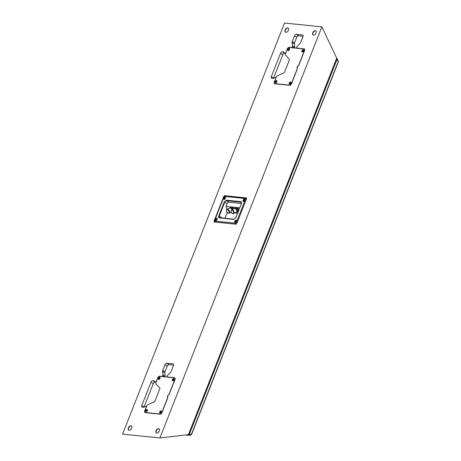 <?xml version="1.0" encoding="UTF-8"?>
<svg xmlns="http://www.w3.org/2000/svg" width="461" height="461" viewBox="0 0 461 461"><rect width="100%" height="100%" fill="white"/><g stroke="black" fill="none" stroke-linecap="round" stroke-linejoin="round"><path stroke-width="0.69" d="M229.987 207.871A2.184 1.331 64.5 0 1 230.068 207.825A2.184 1.331 64.5 0 1 230.54 207.75A2.184 1.331 64.5 0 1 232.298 209.427A2.149 1.308 -115.5 0 0 230.552 207.784A2.149 1.308 -115.5 0 0 230.35 207.784A2.149 1.308 -115.5 0 0 229.953 207.934M233.076 209.058A2.184 1.331 -115.5 0 0 231.324 207.381A2.184 1.331 -115.5 0 0 230.846 207.456L230.068 207.825M231.681 209.72C230.615 211.708 231.042 213.051 232.966 213.76L236.159 212.423A2.184 1.331 -115.5 0 0 236.574 210.239A2.184 1.331 -115.5 0 0 234.758 208.407A2.184 1.331 -115.5 0 0 234.28 208.481L231.681 209.72A2.184 1.331 64.5 0 1 232.16 209.646A2.184 1.331 64.5 0 1 233.969 211.478A2.184 1.331 64.5 0 1 233.56 213.662A2.184 1.331 64.5 0 1 233.082 213.737M224.974 197.129A1.274 0.795 122.8 0 1 225.469 197.988A1.274 0.795 122.8 0 1 224.651 199.261A1.274 0.795 122.8 0 1 224.063 199.429A1.274 0.795 122.8 0 1 223.671 198.195A1.274 0.795 122.8 0 1 224.974 197.129M216.682 218.174A1.274 0.795 122.8 0 1 217.177 219.038A1.274 0.795 122.8 0 1 216.359 220.312A1.274 0.795 122.8 0 1 215.777 220.479A1.274 0.795 122.8 0 1 215.379 219.24A1.274 0.795 122.8 0 1 216.682 218.174M236.078 220.151A1.274 0.795 122.8 0 1 236.574 221.015A1.274 0.795 122.8 0 1 235.755 222.288A1.274 0.795 122.8 0 1 235.173 222.456A1.274 0.795 122.8 0 1 234.776 221.217A1.274 0.795 122.8 0 1 236.078 220.151M244.37 199.106A1.274 0.795 122.8 0 1 244.866 199.965A1.274 0.795 122.8 0 1 244.048 201.238A1.274 0.795 122.8 0 1 243.466 201.405A1.274 0.795 122.8 0 1 243.068 200.172A1.274 0.795 122.8 0 1 244.37 199.106M235.836 217.736L233.79 219.407L219.361 217.938C218.6 217.742 218.393 217.091 218.739 215.99L224.311 201.849L226.357 200.178L240.786 201.647C241.547 201.843 241.748 202.494 241.408 203.589L235.79 217.834M215.074 222.012A1.637 1.026 -57.2 0 0 215.154 222.087L214.947 221.948A1.637 1.026 -57.2 0 0 215.247 222.052L235.617 224.127A1.637 1.026 -57.2 0 0 236.735 223.614M246.589 198.599A1.637 1.026 -57.2 0 0 246.393 198.403A1.637 1.026 -57.2 0 0 246.266 198.339M226.743 209.496L226.051 206.419L227.175 203.566A1.637 1.026 122.8 0 1 228.852 202.195L241.357 203.468M224.968 218.272L227.192 212.625M239.651 207.807L226.051 206.419M230.373 212.515L231.451 212.625M234.977 212.988L237.513 213.247M236.395 212.256A2.149 1.308 -115.5 0 0 236.764 212.043A2.149 1.308 -115.5 0 0 236.856 209.841A2.149 1.308 -115.5 0 0 235.156 208.251A2.149 1.308 -115.5 0 0 234.954 208.251A2.149 1.308 -115.5 0 0 234.563 208.407M230.955 207.41A2.184 1.331 64.5 0 1 231.053 207.358A2.184 1.331 64.5 0 1 231.531 207.277A2.184 1.331 64.5 0 1 233.283 208.954M233.808 208.706A2.184 1.331 -115.5 0 0 232.05 207.029A2.184 1.331 -115.5 0 0 231.572 207.11L231.053 207.358M234.591 208.337A2.184 1.331 64.5 0 1 234.672 208.297A2.184 1.331 64.5 0 1 235.15 208.222A2.184 1.331 64.5 0 1 236.96 210.049A2.184 1.331 64.5 0 1 236.551 212.239A2.184 1.331 64.5 0 1 236.464 212.273M236.551 212.239L237.329 211.864A2.184 1.331 -115.5 0 0 237.743 209.68A2.184 1.331 -115.5 0 0 235.928 207.848A2.184 1.331 -115.5 0 0 235.456 207.923L234.672 208.297M235.559 207.882A2.184 1.331 64.5 0 1 235.663 207.825A2.184 1.331 64.5 0 1 236.136 207.75A2.184 1.331 64.5 0 1 237.951 209.582A2.184 1.331 64.5 0 1 237.536 211.766A2.184 1.331 64.5 0 1 237.432 211.806M238.648 210.366A2.184 1.331 -115.5 0 0 236.66 207.502A2.184 1.331 -115.5 0 0 236.182 207.577L235.663 207.825M237.536 211.766L238.06 211.518A2.184 1.331 -115.5 0 0 238.233 211.403M231.906 209.611A2.184 1.331 -115.5 0 0 230.154 207.934A2.184 1.331 -115.5 0 0 229.676 208.015L227.071 209.254A2.184 1.331 64.5 0 1 227.55 209.173A2.184 1.331 64.5 0 1 229.365 211.005A2.184 1.331 64.5 0 1 228.95 213.195A2.184 1.331 64.5 0 1 228.472 213.27M216.745 218.975L216.739 218.992A0.766 0.478 122.8 0 0 216.572 219.592L216.555 219.615A0.766 0.478 122.8 0 0 216.065 219.949L216.053 219.955M216.393 218.71L216.393 218.71A0.766 0.478 122.8 0 1 215.904 219.044L216.123 219.217A0.766 0.478 122.8 0 1 215.973 219.788M216.739 218.969A0.766 0.478 122.8 0 1 216.561 218.917A0.766 0.478 122.8 0 1 216.532 218.9A0.766 0.478 122.8 0 1 216.416 218.704M215.494 220.364A1.274 0.795 -57.2 0 0 216.359 220.312A1.274 0.795 -57.2 0 0 217.177 219.038A1.274 0.795 -57.2 0 0 216.964 218.289A1.274 0.795 -57.2 0 0 215.61 218.819A1.274 0.795 -57.2 0 0 215.494 220.364M216.123 219.217L215.886 219.067A0.766 0.478 122.8 0 1 215.713 219.661L215.713 219.684A0.766 0.478 122.8 0 1 215.898 219.736A0.766 0.478 122.8 0 1 216.042 219.949M216.578 218.929A0.766 0.478 122.8 0 1 216.14 219.194M225.043 198.005L225.037 198.028A0.766 0.478 122.8 0 0 224.795 198.628L224.778 198.651A0.766 0.478 122.8 0 0 224.276 198.898L224.271 198.904M224.784 197.671L224.784 197.66A0.766 0.478 122.8 0 0 224.859 197.89A0.766 0.478 122.8 0 0 224.945 197.965A0.766 0.478 122.8 0 0 225.037 198.005M223.694 199.221A1.274 0.795 -57.2 0 0 224.651 199.261A1.274 0.795 -57.2 0 0 225.469 197.988A1.274 0.795 -57.2 0 0 225.343 197.337A1.274 0.795 -57.2 0 0 224.023 197.613A1.274 0.795 -57.2 0 0 223.694 199.221M224.761 197.66A0.766 0.478 122.8 0 1 224.259 197.907L224.478 198.086A0.766 0.478 122.8 0 1 224.236 198.679L224 198.553A0.766 0.478 122.8 0 1 224.098 198.593A0.766 0.478 122.8 0 1 224.259 198.898M224.478 198.086L224.242 197.93A0.766 0.478 122.8 0 1 224 198.53M224.882 197.913A0.766 0.478 122.8 0 1 224.501 198.063M244.399 200.034A0.766 0.478 122.8 0 0 244.434 200.057L244.399 200.034A0.766 0.478 122.8 0 1 244.284 199.901A0.766 0.478 122.8 0 1 244.232 199.653L244.215 199.648A0.766 0.478 122.8 0 1 243.719 199.826L243.938 199.999A0.766 0.478 122.8 0 1 243.644 200.581L243.402 200.454A0.766 0.478 122.8 0 1 243.437 200.477A0.766 0.478 122.8 0 1 243.604 200.863L243.615 200.869A0.766 0.478 122.8 0 1 244.117 200.685A0.766 0.478 122.8 0 1 244.434 200.08M243.039 201.105A1.274 0.795 -57.2 0 0 244.048 201.238A1.274 0.795 -57.2 0 0 244.866 199.965A1.274 0.795 -57.2 0 0 244.797 199.406A1.274 0.795 -57.2 0 0 243.529 199.475A1.274 0.795 -57.2 0 0 243.039 201.105M243.938 199.999L243.702 199.844A0.766 0.478 122.8 0 1 243.402 200.431M243.471 200.5L243.639 200.61A0.766 0.478 122.8 0 1 243.673 200.627A0.766 0.478 122.8 0 1 243.788 200.754M244.29 199.913A0.766 0.478 122.8 0 1 243.955 199.976M236.003 220.975A0.766 0.478 122.8 0 1 235.715 220.986L235.473 220.831A0.766 0.478 122.8 0 0 235.963 220.71L235.98 220.715A0.766 0.478 122.8 0 0 236.003 220.98A0.766 0.478 122.8 0 0 236.136 221.159L236.13 221.188A0.766 0.478 122.8 0 0 235.802 221.758L235.778 221.776A0.766 0.478 122.8 0 0 235.289 221.902L235.289 221.902M234.712 222.081A1.274 0.795 -57.2 0 0 235.755 222.288A1.274 0.795 -57.2 0 0 236.574 221.015A1.274 0.795 -57.2 0 0 236.539 220.531A1.274 0.795 -57.2 0 0 235.323 220.45A1.274 0.795 -57.2 0 0 234.712 222.081M235.692 221.003A0.766 0.478 122.8 0 1 235.358 221.574L235.116 221.447A0.766 0.478 122.8 0 1 235.271 221.891M235.45 220.854A0.766 0.478 122.8 0 1 235.122 221.424M321.853 26.853L336.732 58.115L188.411 434.654L159.921 437.95L122.574 434.147L284.512 23.05L321.853 26.853L159.921 437.95M284.99 53.234L284.679 53.199A1.821 1.141 -57.2 0 0 282.818 54.721L280.553 53.263L271.356 76.612A1.821 1.141 122.8 0 0 271.581 78.266A1.821 1.141 122.8 0 0 271.921 78.382L272.826 78.474A1.821 1.141 122.8 0 0 273.402 78.37L276.174 77.194L274.26 82.041A1.821 1.141 -57.2 0 0 274.491 83.695A1.821 1.141 -57.2 0 0 274.825 83.81L289.617 85.314A1.821 1.141 -57.2 0 0 291.479 83.793L297.212 69.242A1.821 1.141 122.8 0 0 297.264 67.911A1.089 0.686 -57.2 0 1 297.869 66.372A1.821 1.141 122.8 0 0 298.832 65.134L304.565 50.577A1.821 1.141 -57.2 0 0 304.335 48.924A1.821 1.141 -57.2 0 0 304.001 48.808L296.36 48.03L296.677 47.235A1.821 1.141 -57.2 0 1 297.264 46.313L300.128 43.334A1.821 1.141 122.8 0 0 300.716 42.418L302.958 36.73A1.821 1.141 122.8 0 0 302.727 35.076A1.821 1.141 122.8 0 0 302.393 34.961L296.331 34.345L298.595 35.802A1.821 1.141 -57.2 0 0 296.734 37.324L294.493 43.011A1.821 1.141 -57.2 0 0 294.343 43.974L294.729 47.281A1.821 1.141 122.8 0 1 294.654 48.013M280.553 53.263A1.821 1.141 122.8 0 1 282.414 51.741L284.679 53.199M284.028 52.289L282.414 51.741M283.319 51.834A1.821 1.141 122.8 0 1 283.659 51.949A1.821 1.141 122.8 0 1 283.774 52.041L285.515 53.718M294.13 47.961L292.309 46.792L291.997 47.587L289.208 47.304A1.821 1.141 -57.2 0 0 287.347 48.826L285.44 53.672M292.309 46.792A1.821 1.141 -57.2 0 0 292.464 45.823L294.729 47.281M294.343 43.974L292.078 42.516L292.464 45.823M292.078 42.516A1.821 1.141 122.8 0 1 292.228 41.553L294.493 43.011M296.734 37.324L294.47 35.866L292.228 41.553M294.47 35.866A1.821 1.141 122.8 0 1 296.331 34.345M155.443 382.111L155.132 382.077A1.821 1.141 -57.2 0 0 153.271 383.598L151.006 382.14L141.809 405.49A1.821 1.141 122.8 0 0 142.034 407.144A1.821 1.141 122.8 0 0 142.374 407.259L143.279 407.351A1.821 1.141 122.8 0 0 143.855 407.247L146.627 406.072L144.714 410.918A1.821 1.141 -57.2 0 0 144.944 412.566A1.821 1.141 -57.2 0 0 145.278 412.681L160.071 414.191A1.821 1.141 -57.2 0 0 161.932 412.67L167.666 398.114A1.821 1.141 122.8 0 0 167.718 396.788A1.089 0.686 -57.2 0 1 168.323 395.244A1.821 1.141 122.8 0 0 169.285 394.011L175.013 379.455A1.821 1.141 -57.2 0 0 174.788 377.801A1.821 1.141 -57.2 0 0 174.448 377.686L166.813 376.908L167.13 376.113A1.821 1.141 -57.2 0 1 167.718 375.191L170.576 372.211A1.821 1.141 122.8 0 0 171.169 371.289L173.411 365.608A1.821 1.141 122.8 0 0 173.18 363.954A1.821 1.141 122.8 0 0 172.846 363.838L166.784 363.222L169.043 364.68A1.821 1.141 -57.2 0 0 167.187 366.201L164.946 371.889A1.821 1.141 -57.2 0 0 164.796 372.851L165.176 376.159A1.821 1.141 122.8 0 1 165.107 376.891M151.006 382.14A1.821 1.141 122.8 0 1 152.868 380.619L155.132 382.077M154.481 381.166L152.868 380.619M153.772 380.711A1.821 1.141 122.8 0 1 154.112 380.826A1.821 1.141 122.8 0 1 154.222 380.919L155.968 382.595M164.583 376.839L162.762 375.669L162.451 376.464L159.662 376.182A1.821 1.141 -57.2 0 0 157.8 377.697L155.893 382.544M162.762 375.669A1.821 1.141 -57.2 0 0 162.917 374.701L165.176 376.159M164.796 372.851L162.531 371.393L162.917 374.701M162.531 371.393A1.821 1.141 122.8 0 1 162.681 370.425L164.946 371.889M167.187 366.201L164.923 364.743L162.681 370.425M164.923 364.743A1.821 1.141 122.8 0 1 166.784 363.222M285.895 32.339A2.455 1.539 -57.2 0 0 288.252 30.628A2.455 1.539 -57.2 0 0 288.102 28.058A2.455 1.539 -57.2 0 0 287.647 27.902A2.455 1.539 -57.2 0 0 285.29 29.613A2.455 1.539 -57.2 0 0 285.44 32.184A2.455 1.539 -57.2 0 0 285.895 32.339M156.786 433.098A2.455 1.539 -57.2 0 0 159.143 431.387A2.455 1.539 -57.2 0 0 158.987 428.816A2.455 1.539 -57.2 0 0 158.532 428.661A2.455 1.539 -57.2 0 0 156.175 430.372A2.455 1.539 -57.2 0 0 156.331 432.942A2.455 1.539 -57.2 0 0 156.786 433.098M129.143 430.28A2.455 1.539 -57.2 0 0 131.5 428.569A2.455 1.539 -57.2 0 0 131.35 425.999A2.455 1.539 -57.2 0 0 130.889 425.843A2.455 1.539 -57.2 0 0 128.533 427.554A2.455 1.539 -57.2 0 0 128.688 430.125A2.455 1.539 -57.2 0 0 129.143 430.28M313.538 35.157A2.455 1.539 -57.2 0 0 315.894 33.446A2.455 1.539 -57.2 0 0 315.745 30.875A2.455 1.539 -57.2 0 0 315.289 30.72A2.455 1.539 -57.2 0 0 312.927 32.431A2.455 1.539 -57.2 0 0 313.082 35.001A2.455 1.539 -57.2 0 0 313.538 35.157M214.123 220.952A1.089 0.686 -57.2 0 0 214.256 221.943A1.089 0.686 -57.2 0 0 214.463 222.012L235.796 224.19A1.089 0.686 -57.2 0 0 236.914 223.274L246.502 198.939A1.089 0.686 -57.2 0 0 246.364 197.948A1.089 0.686 -57.2 0 0 246.162 197.878L224.824 195.7A1.089 0.686 -57.2 0 0 223.706 196.617L214.123 220.952L214.44 221.159M288.211 28.144A2.455 1.539 -57.2 0 0 287.883 28.058A2.455 1.539 -57.2 0 0 285.578 29.671A2.455 1.539 -57.2 0 0 285.566 32.253M159.103 428.897A2.455 1.539 -57.2 0 0 158.774 428.811A2.455 1.539 -57.2 0 0 156.469 430.424A2.455 1.539 -57.2 0 0 156.452 433.012M131.46 426.085A2.455 1.539 -57.2 0 0 131.131 425.993A2.455 1.539 -57.2 0 0 128.826 427.612A2.455 1.539 -57.2 0 0 128.809 430.194M315.854 30.962A2.455 1.539 -57.2 0 0 315.526 30.87A2.455 1.539 -57.2 0 0 313.221 32.489A2.455 1.539 -57.2 0 0 313.209 35.071M292.286 47.777L291.997 47.587M162.739 376.649L162.451 376.464M214.532 221.47A1.089 0.686 -57.2 0 0 214.549 222.023M246.549 198.172L245.776 198.097M296.36 48.03L296.654 48.221M166.813 376.908L167.107 377.098M153.271 383.598L144.074 406.948A1.821 1.141 -57.2 0 0 143.993 407.19M173.543 365.141L169.043 364.68M282.818 54.721L273.621 78.07A1.821 1.141 -57.2 0 0 273.54 78.312M303.09 36.263L298.595 35.802M287.445 48.82L285.526 53.695A1.821 1.141 -57.2 0 0 285.641 55.257L289.583 59.4L284.345 72.694L277.568 75.748A1.821 1.141 -57.2 0 0 276.277 77.166L274.358 82.035A1.637 1.026 -57.2 0 0 274.566 83.522A1.637 1.026 -57.2 0 0 274.871 83.625L289.658 85.135A1.637 1.026 -57.2 0 0 291.335 83.769L297.201 68.868A0.91 0.57 -57.2 0 0 297.178 68.124A1.274 0.795 122.8 0 1 297.967 66.13A0.91 0.57 -57.2 0 0 298.549 65.45L304.416 50.549A1.637 1.026 -57.2 0 0 304.214 49.062A1.637 1.026 -57.2 0 0 303.908 48.958L289.116 47.454A1.637 1.026 -57.2 0 0 287.445 48.82M289.635 84.242A1.239 0.778 -57.2 0 0 290.822 83.378A1.239 0.778 -57.2 0 0 290.741 82.087A1.239 0.778 -57.2 0 0 290.516 82.006A1.239 0.778 -57.2 0 0 289.329 82.871A1.239 0.778 -57.2 0 0 289.404 84.167A1.239 0.778 -57.2 0 0 289.635 84.242M275.569 82.813A1.239 0.778 -57.2 0 0 276.756 81.949A1.239 0.778 -57.2 0 0 276.681 80.652A1.239 0.778 -57.2 0 0 276.45 80.571A1.239 0.778 -57.2 0 0 275.263 81.436A1.239 0.778 -57.2 0 0 275.338 82.732A1.239 0.778 -57.2 0 0 275.569 82.813M288.263 50.583A1.239 0.778 -57.2 0 0 289.45 49.719A1.239 0.778 -57.2 0 0 289.375 48.422A1.239 0.778 -57.2 0 0 289.145 48.342A1.239 0.778 -57.2 0 0 287.958 49.206A1.239 0.778 -57.2 0 0 288.033 50.503A1.239 0.778 -57.2 0 0 288.263 50.583M302.33 52.012A1.239 0.778 -57.2 0 0 303.517 51.148A1.239 0.778 -57.2 0 0 303.442 49.857A1.239 0.778 -57.2 0 0 303.211 49.776A1.239 0.778 -57.2 0 0 302.024 50.641A1.239 0.778 -57.2 0 0 302.099 51.937A1.239 0.778 -57.2 0 0 302.33 52.012M290.833 82.156A1.239 0.778 -57.2 0 0 290.701 82.127A1.239 0.778 -57.2 0 0 289.554 82.911A1.239 0.778 -57.2 0 0 289.502 84.213M276.767 80.721A1.239 0.778 -57.2 0 0 276.64 80.692A1.239 0.778 -57.2 0 0 275.494 81.482A1.239 0.778 -57.2 0 0 275.442 82.784M303.528 49.926A1.239 0.778 -57.2 0 0 303.396 49.897A1.239 0.778 -57.2 0 0 302.255 50.681A1.239 0.778 -57.2 0 0 302.197 51.984M289.462 48.491A1.239 0.778 -57.2 0 0 289.335 48.463A1.239 0.778 -57.2 0 0 288.188 49.252A1.239 0.778 -57.2 0 0 288.137 50.554M155.979 382.567A1.821 1.141 -57.2 0 0 156.089 384.128L160.036 388.277L154.798 401.566L148.021 404.62A1.821 1.141 -57.2 0 0 146.731 406.043L144.812 410.912A1.637 1.026 -57.2 0 0 145.019 412.399A1.637 1.026 -57.2 0 0 145.319 412.503L160.111 414.013A1.637 1.026 -57.2 0 0 161.788 412.641L167.654 397.745A0.91 0.57 -57.2 0 0 167.631 397.002A1.274 0.795 122.8 0 1 168.421 395.008A0.91 0.57 -57.2 0 0 169.003 394.328L174.869 379.426A1.637 1.026 -57.2 0 0 174.667 377.939A1.637 1.026 -57.2 0 0 174.362 377.836L159.569 376.326A1.637 1.026 -57.2 0 0 157.898 377.697L155.979 382.567M160.088 413.119A1.239 0.778 -57.2 0 0 161.275 412.255A1.239 0.778 -57.2 0 0 161.194 410.964A1.239 0.778 -57.2 0 0 160.964 410.884A1.239 0.778 -57.2 0 0 159.777 411.748A1.239 0.778 -57.2 0 0 159.858 413.039A1.239 0.778 -57.2 0 0 160.088 413.119M146.022 411.685A1.239 0.778 -57.2 0 0 147.209 410.826A1.239 0.778 -57.2 0 0 147.134 409.529A1.239 0.778 -57.2 0 0 146.903 409.449A1.239 0.778 -57.2 0 0 145.716 410.313A1.239 0.778 -57.2 0 0 145.791 411.61A1.239 0.778 -57.2 0 0 146.022 411.685M158.717 379.455A1.239 0.778 -57.2 0 0 159.904 378.59A1.239 0.778 -57.2 0 0 159.829 377.3A1.239 0.778 -57.2 0 0 159.598 377.219A1.239 0.778 -57.2 0 0 158.411 378.083A1.239 0.778 -57.2 0 0 158.486 379.38A1.239 0.778 -57.2 0 0 158.717 379.455M172.783 380.89A1.239 0.778 -57.2 0 0 173.97 380.025A1.239 0.778 -57.2 0 0 173.889 378.729A1.239 0.778 -57.2 0 0 173.664 378.654A1.239 0.778 -57.2 0 0 172.477 379.518A1.239 0.778 -57.2 0 0 172.552 380.809A1.239 0.778 -57.2 0 0 172.783 380.89M145.895 411.656A1.239 0.778 122.8 0 1 145.947 410.353A1.239 0.778 122.8 0 1 147.088 409.57A1.239 0.778 122.8 0 1 147.22 409.599M158.59 379.426A1.239 0.778 122.8 0 1 158.642 378.124A1.239 0.778 122.8 0 1 159.788 377.34A1.239 0.778 122.8 0 1 159.915 377.369M172.65 380.861A1.239 0.778 122.8 0 1 172.702 379.559A1.239 0.778 122.8 0 1 173.849 378.775A1.239 0.778 122.8 0 1 173.981 378.804M159.955 413.091A1.239 0.778 122.8 0 1 160.007 411.788A1.239 0.778 122.8 0 1 161.154 411.005A1.239 0.778 122.8 0 1 161.281 411.033M160.82 411.564L160.785 411.517A0.766 0.478 122.8 0 1 160.307 411.967L160.532 412.146A0.766 0.478 122.8 0 1 160.514 412.607M160.785 411.517L160.791 411.523A0.766 0.478 122.8 0 0 160.889 411.627A0.766 0.478 122.8 0 0 160.952 411.656A0.766 0.478 122.8 0 0 161.189 411.661L161.189 411.661M160.647 412.728A0.766 0.478 122.8 0 0 160.641 412.728L160.659 412.716A0.766 0.478 122.8 0 1 161.12 412.278L161.131 412.255A0.766 0.478 122.8 0 1 161.194 411.679M160.532 412.146L160.295 411.99A0.766 0.478 122.8 0 1 160.232 412.566L160.232 412.583A0.766 0.478 122.8 0 1 160.537 412.618A0.766 0.478 122.8 0 1 160.635 412.722M160.998 411.696A0.766 0.478 122.8 0 1 160.543 412.117M173.572 379.299L173.543 379.276A0.766 0.478 122.8 0 1 173.059 379.639L173.278 379.818A0.766 0.478 122.8 0 1 173.169 380.365M173.543 379.276L173.567 379.27A0.766 0.478 122.8 0 0 173.699 379.449A0.766 0.478 122.8 0 1 173.699 379.449A0.766 0.478 122.8 0 0 173.912 379.501L173.912 379.501M173.255 380.515L173.273 380.509A0.766 0.478 122.8 0 1 173.757 380.146L173.774 380.118A0.766 0.478 122.8 0 1 173.918 379.524M173.278 379.818L173.042 379.668A0.766 0.478 122.8 0 1 172.904 380.262L172.904 380.279A0.766 0.478 122.8 0 1 173.117 380.331A0.766 0.478 122.8 0 1 173.25 380.509M173.745 379.478A0.766 0.478 122.8 0 1 173.296 379.795M159.541 377.836L159.541 377.836A0.766 0.478 122.8 0 1 159.045 378.135L159.27 378.314A0.766 0.478 122.8 0 1 159.074 378.902M159.27 378.314L159.028 378.158A0.766 0.478 122.8 0 1 158.826 378.758L158.832 378.786A0.766 0.478 122.8 0 1 158.97 378.833A0.766 0.478 122.8 0 1 159.126 379.08L159.149 379.08A0.766 0.478 122.8 0 1 159.644 378.781L159.644 378.781A0.766 0.478 122.8 0 1 159.863 378.158L159.863 378.135A0.766 0.478 122.8 0 1 159.719 378.089A0.766 0.478 122.8 0 1 159.667 378.043A0.766 0.478 122.8 0 1 159.564 377.836M159.852 378.176L159.719 378.089A0.766 0.478 122.8 0 1 159.287 378.291M146.892 410.065A0.766 0.478 122.8 0 1 146.391 410.319L146.61 410.497A0.766 0.478 122.8 0 1 146.368 411.091L146.131 410.964A0.766 0.478 122.8 0 1 146.229 411.005A0.766 0.478 122.8 0 1 146.391 411.31A0.766 0.478 122.8 0 1 146.909 411.056L146.926 411.039A0.766 0.478 122.8 0 1 147.168 410.44L147.071 410.376A0.766 0.478 122.8 0 1 146.99 410.296A0.766 0.478 122.8 0 1 146.909 410.071L146.915 410.083M146.61 410.497L146.373 410.342A0.766 0.478 122.8 0 1 146.131 410.935M147.013 410.325A0.766 0.478 122.8 0 1 146.633 410.474M290.666 82.922A0.766 0.478 122.8 0 1 290.545 82.876A0.766 0.478 122.8 0 1 290.493 82.83L290.234 82.692A0.766 0.478 122.8 0 1 289.808 83.187L290.038 83.366A0.766 0.478 122.8 0 1 290.096 83.723M290.234 82.692L290.257 82.68A0.766 0.478 122.8 0 0 290.309 82.721A0.766 0.478 122.8 0 0 290.447 82.767A0.766 0.478 122.8 0 0 290.695 82.726L290.707 82.738A0.766 0.478 122.8 0 0 290.724 83.28L290.712 83.308A0.766 0.478 122.8 0 0 290.292 83.804L290.269 83.816A0.766 0.478 122.8 0 0 290.217 83.769A0.766 0.478 122.8 0 0 289.825 83.769L289.831 83.764A0.766 0.478 122.8 0 0 289.796 83.211L289.808 83.187M290.47 82.847A0.766 0.478 122.8 0 1 290.05 83.337M276.393 81.211L276.381 81.188A0.766 0.478 122.8 0 1 275.874 81.528L276.093 81.706A0.766 0.478 122.8 0 1 275.943 82.271M276.381 81.188L276.387 81.194A0.766 0.478 122.8 0 0 276.502 81.384A0.766 0.478 122.8 0 0 276.531 81.401A0.766 0.478 122.8 0 0 276.704 81.453L276.709 81.476A0.766 0.478 122.8 0 0 276.542 82.075L276.525 82.098A0.766 0.478 122.8 0 0 276.03 82.433L276.018 82.444A0.766 0.478 122.8 0 0 275.862 82.225A0.766 0.478 122.8 0 0 275.69 82.173L275.724 82.173M276.093 81.706L275.857 81.551A0.766 0.478 122.8 0 1 275.684 82.15M276.542 81.413A0.766 0.478 122.8 0 1 276.11 81.683M303.436 50.554L303.436 50.554A0.766 0.478 122.8 0 1 303.2 50.549A0.766 0.478 122.8 0 1 303.131 50.52A0.766 0.478 122.8 0 1 303.033 50.416L303.027 50.41A0.766 0.478 122.8 0 1 302.549 50.86L302.773 51.038A0.766 0.478 122.8 0 1 302.756 51.499M302.883 51.62L302.889 51.62A0.766 0.478 122.8 0 1 302.889 51.62L302.9 51.609A0.766 0.478 122.8 0 1 303.361 51.177L303.378 51.148A0.766 0.478 122.8 0 1 303.442 50.572M302.773 51.038L302.537 50.883A0.766 0.478 122.8 0 1 302.474 51.459L302.474 51.476A0.766 0.478 122.8 0 1 302.779 51.511A0.766 0.478 122.8 0 1 302.883 51.615M303.24 50.589A0.766 0.478 122.8 0 1 302.791 51.01M289.047 48.993L289.012 48.97A0.766 0.478 122.8 0 1 288.528 49.35L288.753 49.529A0.766 0.478 122.8 0 1 288.661 50.059M289.012 48.97L289.035 48.964A0.766 0.478 122.8 0 0 289.162 49.131A0.766 0.478 122.8 0 1 289.162 49.131A0.766 0.478 122.8 0 0 289.393 49.177L289.399 49.2A0.766 0.478 122.8 0 0 289.272 49.794L289.254 49.817A0.766 0.478 122.8 0 0 288.776 50.197L288.759 50.203A0.766 0.478 122.8 0 0 288.621 50.036A0.766 0.478 122.8 0 0 288.396 49.99L288.419 49.984M288.753 49.529L288.517 49.373A0.766 0.478 122.8 0 1 288.39 49.967M289.22 49.166A0.766 0.478 122.8 0 1 288.77 49.506M188.589 434.204L189.252 434.469L188.509 435.328A0.547 0.403 -84.2 0 1 188.445 435.328L188.445 435.328A0.547 0.403 -84.2 0 1 188.105 434.688M191.442 434.406L190.791 435.075L188.509 435.328M190.791 435.075L191.592 434.377L338.368 61.762L338.115 60.846M338.218 61.797L338.368 61.008L336.674 58.213M336.409 58.939L337.077 59.198L336.968 58.443L337.227 58.605M232.742 213.524A1.821 1.112 64.5 0 1 231.145 211.691A1.821 1.112 64.5 0 1 231.975 210.112A1.821 1.112 64.5 0 1 233.571 211.939A1.821 1.112 64.5 0 1 232.742 213.524M236.332 222.404L245.396 199.383L245.114 198.495L224.749 196.421L223.816 197.181L214.751 220.202L215.033 221.084L235.398 223.164L236.332 222.404L237.15 222.675M218.739 215.99L219.223 216.169L224.789 202.027A1.637 1.026 122.8 0 1 226.466 200.662L240.896 202.131A1.637 1.026 122.8 0 1 241.195 202.235L241.362 203.693M224.311 201.849L227.175 203.566M234.159 219.229L233.79 219.407M233.969 219.211L219.424 217.655A1.637 1.026 122.8 0 1 219.223 216.169L222.012 217.972M219.361 217.938L234.067 219.2L235.732 217.753L241.408 203.589M246.502 198.933A1.637 1.026 -57.2 0 0 246.157 198.247A1.637 1.026 -57.2 0 0 245.851 198.144A0.726 0.542 95.8 0 0 245.114 198.495M245.396 199.383L246.22 199.653M226.357 200.178L226.466 200.662L228.852 202.195M240.786 201.647L241.368 202.437M215.033 221.084A0.726 0.542 95.8 0 0 215.247 222.052L215.327 222.104M235.398 223.164A0.726 0.542 95.8 0 0 235.617 224.127L235.692 224.179M214.751 220.202L214.549 220.243C214.204 220.623 214.336 221.194 214.947 221.948M223.816 197.181L214.549 220.243M224.749 196.421A0.726 0.542 -84.2 0 1 225.296 196.006L224.824 195.7M228.137 213.051A1.821 1.112 64.5 0 1 226.541 211.224A1.821 1.112 64.5 0 1 227.371 209.64A1.821 1.112 64.5 0 1 228.967 211.472A1.821 1.112 64.5 0 1 228.137 213.051M289.496 47.489L289.208 47.304M159.95 376.366L159.662 376.182M246.514 198.103L246.162 197.878M304.473 49.12L304.001 48.808M174.926 377.991L174.448 377.686M141.809 405.49L144.074 406.948M173.428 364.213L172.846 363.838M271.356 76.612L273.621 78.07M302.975 35.341L302.393 34.961M274.871 83.625L275.205 83.844M145.319 412.503L145.659 412.722M190.698 435.075L188.687 435.305M188.382 435.317L185.351 435.005M189.252 434.469L191.448 434.216L338.224 61.601L337.077 59.198L189.252 434.469M246.393 198.403L225.296 196.006L223.614 197.222M234.073 208.677L234.954 208.251M235.876 212.463L236.764 212.043M229.463 208.205L230.35 207.784M227.071 209.254C226.005 211.236 226.437 212.584 228.362 213.287L231.197 212.123M304.214 49.062L304.658 49.35M274.566 83.522L275.038 83.827M145.019 412.399L145.492 412.704M174.667 377.939L175.111 378.222M185.316 435.011L188.595 435.328"/></g></svg>

